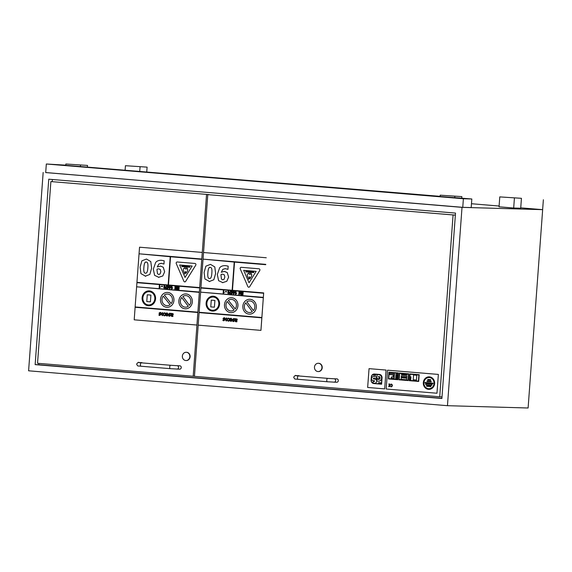 <?xml version="1.0" encoding="UTF-8"?>
<svg xmlns="http://www.w3.org/2000/svg" width="572" height="572" viewBox="0 0 572 572"><rect width="100%" height="100%" fill="white"/><g stroke="black" fill="none" stroke-linecap="round" stroke-linejoin="round"><path stroke-width="0.86" d="M543.371 199.757L542.628 209.659L520.734 207.836M542.656 209.667L528.106 408L447.454 405.691L462.019 207.357L542.628 209.659M521.435 198.312L520.713 208.215L513.685 208.015L499.049 206.799L499.771 196.897L521.435 198.312L499.771 196.897M513.685 208.015L514.414 198.112M65.773 165.158L46.325 164L45.696 172.58L462.755 207.329L471.185 207.565L471.821 198.984L440.097 196.511L440.197 195.188L461.861 196.611L440.197 195.188M454.74 197.726L454.833 196.41M461.747 198.148L461.861 196.611M440.111 196.346L65.759 165.322L65.859 164.007L87.523 165.422L65.859 164.007M80.395 166.545L80.495 165.222M87.409 166.96L87.523 165.422M125.111 170.106L125.432 165.708L147.097 167.131L125.432 165.708M146.747 171.907L147.097 167.131M139.747 171.321L140.069 166.931M499.099 206.034L471.471 203.732M45.696 172.537L462.019 207.357M462.755 207.329L463.384 198.741L471.821 198.984M46.325 164L463.384 198.741M455.512 213.084L441.891 398.498L35.142 364.614L48.763 179.2L455.512 213.084M35.142 364.614L38.789 364.721L38.889 363.392M52.238 181.61L52.388 179.501M441.906 398.298L38.789 364.721M43.165 172.458L28.6 370.799L447.454 405.691M314.478 367.102A4.14 3.747 -88.4 0 0 318.089 371.55A4.14 3.747 -88.4 0 0 321.957 367.524A4.14 3.747 -88.4 0 0 318.325 363.277A4.14 3.747 -88.4 0 0 314.478 367.102M318.468 363.284A4.14 3.747 91.6 0 1 318.611 363.284A4.14 3.747 91.6 0 1 322.236 367.531A4.14 3.747 91.6 0 1 318.375 371.557A4.14 3.747 91.6 0 1 318.232 371.55M334.141 378.786L336.808 378.864A1.702 1.544 91.6 0 1 338.302 380.695A1.702 1.544 91.6 0 1 336.715 382.275L327.363 381.76A1.702 0.722 94.8 0 1 326.784 380.037A1.702 0.722 94.8 0 1 327.649 378.357L334.141 378.786A1.702 1.544 91.6 0 1 335.628 380.623A1.702 1.544 91.6 0 1 334.041 382.196M296.489 375.747A1.702 1.544 -88.4 0 0 295.903 375.604L298.57 375.675A1.702 1.544 91.6 0 1 299.442 376.011M455.362 215.122L207.786 194.644L455.362 215.143M442.013 396.846L439.725 396.782L453.067 215.079M207.786 194.644L203.539 252.531L266.273 257.757L203.539 252.531L203.039 259.13L265.78 264.357L203.024 259.13L234.22 262.062L232.146 290.283L200.929 287.687L200.615 292.142L263.356 297.368L263.663 292.914L232.447 290.311L263.663 292.914M199.113 312.605L194.444 376.347L439.725 396.782M182.368 356.099A4.14 3.747 -88.4 0 0 185.979 360.546A4.14 3.747 -88.4 0 0 189.847 356.513A4.14 3.747 -88.4 0 0 186.215 352.273A4.14 3.747 -88.4 0 0 182.368 356.099M186.358 352.28A4.14 3.747 91.6 0 1 186.501 352.28A4.14 3.747 91.6 0 1 190.126 356.528A4.14 3.747 91.6 0 1 186.265 360.553A4.14 3.747 91.6 0 1 186.122 360.546M177.084 365.701L179.758 365.78A1.702 1.544 91.6 0 1 181.245 367.61A1.702 1.544 91.6 0 1 179.658 369.19L170.306 368.675A1.702 0.722 94.8 0 1 169.727 366.952A1.702 0.722 94.8 0 1 170.592 365.272L177.084 365.701A1.702 1.544 91.6 0 1 178.578 367.539A1.702 1.544 91.6 0 1 176.991 369.112M139.432 362.662A1.702 1.544 -88.4 0 0 138.846 362.519L141.513 362.598A1.702 1.544 91.6 0 1 142.385 362.927M50.879 181.574L209.202 194.616L50.879 181.574L37.538 363.277L193.193 376.247L206.535 194.537M194.451 376.283L193.193 376.247M376.733 380.237A1.401 1.273 91.6 0 1 376.898 381.023L378.228 381.131A3.253 2.946 -88.4 0 0 381.667 378.006A3.253 2.946 -88.4 0 0 378.7 374.674L377.148 374.546L376.848 378.628L378.399 378.757A0.865 0.779 -88.4 0 0 379.308 377.928A0.865 0.779 -88.4 0 0 378.528 377.048L378.571 376.469L379.043 376.512A1.473 1.33 91.6 0 1 378.828 379.408L376.805 379.236L376.733 380.237M377.162 374.546L378.707 374.674M378.828 374.674L378.814 374.674A3.253 2.946 91.6 0 1 378.635 381.174L378.628 381.174M376.819 379.236L378.836 379.408M378.585 376.476L378.542 377.048A0.865 0.779 91.6 0 1 378.514 378.771L378.507 378.771M371.342 376.812L371.078 380.394A3.289 2.974 -88.4 0 0 373.888 383.562L381.581 384.205L382.06 377.706A3.153 2.853 -88.4 0 0 379.3 374.417L374.588 374.031A3.189 2.889 -88.4 0 0 371.342 376.812M374.295 374.167A3.017 2.731 -88.4 0 0 371.507 376.826L371.228 380.401A3.21 2.91 -88.4 0 0 373.909 383.397A3.21 2.91 91.6 0 1 371.228 380.401L371.493 376.826A3.017 2.731 91.6 0 1 374.574 374.195L379.286 374.588A3.017 2.731 91.6 0 1 381.91 377.692L381.445 384.026L373.895 383.397L381.445 384.026M381.596 384.205L382.06 377.706A3.153 2.853 91.6 0 0 379.315 374.424L374.588 374.031A3.189 2.889 91.6 0 0 374.317 374.002A3.189 2.889 91.6 0 1 374.317 374.002L374.303 374.002M375.604 375.497L375.632 375.075L373.38 374.889L373.344 375.311L375.618 375.497L375.632 375.075M373.38 374.889L375.647 375.075M378.592 382.639L378.557 383.14L380.73 383.319L380.766 382.818L378.592 382.639L380.78 382.818L380.73 383.319M373.194 381.309L374.496 381.417L373.18 381.309L373.051 383.061L374.353 383.168A2.081 1.888 -88.4 0 0 376.669 381.188A2.081 1.888 -88.4 0 0 374.653 379.057L373.359 378.95L373.387 378.342L376.555 378.607L376.676 376.891L373.53 376.626A2.038 1.845 -88.4 0 0 371.535 378.564A2.038 1.845 -88.4 0 0 373.23 380.702L374.531 380.809L374.503 381.417M374.853 379.057L374.839 379.05A2.081 1.888 91.6 0 1 374.731 383.219L374.724 383.219M373.394 378.342L373.373 378.95L374.66 379.057M376.569 378.607L376.676 376.891M373.452 376.626L373.437 376.626A2.038 1.845 91.6 0 1 373.537 376.633L376.691 376.891M369.047 368.647L367.653 387.458L384.684 388.881L386.079 370.063L369.047 368.647L386.064 370.063L384.684 388.881M225.747 265.665L228.207 266.152L225.733 265.665C223.016 265.472 220.985 266.187 219.634 267.81L217.31 274.517L218.59 280.68L222.908 282.682M222.522 282.661L226.777 281.295L228.614 277.141L227.256 272.587L224.224 271.4L221.278 272.293L222.823 269.355L225.475 268.668L227.956 269.391L228.192 266.152L227.956 269.391M225.204 268.654L222.837 269.355L221.292 272.293M220.985 275.439L221.085 274.417L222.701 274.16L224.303 274.846L224.839 277.041L224.052 279.293L222.744 279.858L221.507 279.079L220.985 275.439L221.507 279.079L222.744 279.858M222.715 274.16L221.085 274.417M221.099 274.417L220.999 275.447M224.582 271.421L227.27 272.587L228.628 277.141L226.791 281.295L222.537 282.661M231.703 291.191L233.097 291.842L232.103 291.756L232.146 291.227L231.367 291.699L231.51 293.844L233.083 291.842L231.889 293.872M232.075 292.199L232.625 292.249L232.003 293.107L232.075 292.199L232.025 293.086M233.569 291.348L234.956 291.992L234.906 292.435L234.942 291.992L233.962 291.913L233.998 291.384L233.219 291.849L233.362 293.994L234.906 292.435L233.748 294.029M233.862 293.257L233.927 292.356L234.477 292.399L233.862 293.257M233.941 292.356L233.876 293.236M229.429 293.622L230.995 293.751L231.031 293.286L229.987 293.193L230.866 291.119L230.423 291.084L229.429 293.622M230.423 291.084L230.881 291.119L229.987 293.193M230.001 293.2L231.031 293.286M231.045 293.286L230.995 293.751M239.504 291.842L239.017 291.799L239.518 291.842L240.34 293.65L240.469 291.92L240.912 291.956L240.719 294.601L240.912 291.956L240.469 291.92M239.032 291.799L238.824 294.444L239.268 294.48L239.403 292.707L239.282 294.48M239.403 292.707L240.719 294.601M239.518 291.842L240.34 293.629M223.652 292.435L223.795 290.533L223.337 290.49L223.137 293.143L224.274 292.106L223.652 292.435L223.809 290.533L223.337 290.49M223.523 293.179L224.238 292.564M224.253 292.564L224.274 292.106M227.735 320.341L227.692 320.906L228.471 321.199L229.408 320.871L229.572 318.547L227.885 318.261L227.842 318.818L228.671 318.525L229.372 319.705L228.557 320.763L228.049 320.592L228.507 320.763M228.264 318.132L229.587 318.547L229.851 319.741L229.422 320.871L228.557 321.199M227.885 318.826L228.686 318.525M230.695 318.339L231.21 318.297L230.68 318.339L231.21 318.297L232.447 319.948L231.088 321.428L232.432 319.948L231.195 318.297L230.259 318.475L230.216 319.019L231.167 318.733L231.975 319.877L230.116 319.719L230.316 321.035L231.16 321.435M230.216 319.019L231.167 318.733M230.53 320.141L231.946 320.256L231.131 321.021L230.53 320.141M230.545 320.141L230.638 320.749M230.652 320.749L231.145 321.021M230.13 319.719L231.975 319.877M231.181 318.733L230.616 318.818M242.578 293.264L241.377 293.164L242.578 293.264L242.628 292.549L241.298 292.442L241.327 291.992L243.15 292.142L242.95 294.787L241.184 294.637L241.212 294.187L242.499 294.294L242.542 293.715L241.348 293.615L241.377 293.164M241.212 294.187L242.499 294.294M241.327 291.992L243.157 292.142L242.964 294.787M236.715 320.57L237.094 319.04L235.192 318.697L235.278 321.543L236.901 321.764L236.944 321.257L235.643 321.25L235.492 320.785L236.715 320.57L237.273 319.741L237.087 319.04L235.964 318.826M236.072 321.836L236.915 321.764L236.915 321.257M236.279 319.169L235.607 319.469L236.329 319.176L236.801 319.734L235.528 320.291L235.593 319.469L235.542 320.291M235.206 318.697L235.643 318.74M236.729 320.57L235.5 320.692M235.514 320.692L236.122 321.392M235.757 294.194L236.486 293.586L235.385 294.165L235.578 291.513L236.057 291.556L235.914 293.443M236.501 293.586L236.522 293.121L236.501 293.586M236.536 293.129L235.9 293.457L236.043 291.548L235.578 291.513M233.798 318.933L233.197 319.326L234.563 320.792L233.498 321.621L234.549 320.792L233.183 319.326L233.784 318.933L234.663 319.398L234.706 318.84L233.726 318.511L232.711 319.355L234.084 320.828L233.519 321.199L232.704 320.799L232.668 321.335L233.576 321.621M234.084 320.828L233.519 321.199L234.098 320.828M233.362 318.997L233.784 318.933M233.533 321.199L232.704 320.799M233.848 318.518L234.706 318.84M234.677 319.405L234.72 318.84M229.236 292.299L228.557 290.883L227.999 291.112L228.571 290.883L229.25 292.299L228.371 293.579L229.25 292.299M228.557 290.883L227.999 291.112L228.557 290.883M227.999 291.112L227.835 293.257L228.936 293.357L228.371 293.579M228.407 293.157L228.528 291.305M226.498 317.889L225.168 319.362L226.247 321.028L227.57 319.562L226.498 317.889L227.584 319.562L226.34 321.035M225.633 319.398L226.448 318.318L227.098 319.519L226.283 320.599L225.633 319.398L226.283 320.599M226.462 318.318L225.647 319.398M226.448 291.463L225.547 291.384L226.462 291.463L226.412 291.97L225.511 291.892L225.547 291.384M226.462 291.463L226.412 291.97M224.925 318.59L224.96 318.025L223.981 317.696L224.975 318.025L224.932 318.59L223.623 318.189L224.038 318.125L223.438 318.511L223.802 318.969L223.638 318.189M224.102 317.703L222.973 318.54L224.338 320.013L223.781 320.384L222.966 319.984L222.923 320.52L223.838 320.813M224.338 320.013L223.781 320.384L224.353 320.013M223.738 320.806L224.81 319.984L223.802 318.969M223.001 319.991L223.781 320.384M223.816 318.969L224.825 319.984L223.752 320.806M210.496 264.371L214.793 266.931L210.496 264.371L205.884 266.166L204.104 272.486L204.926 278.95L209.667 281.581M209.223 281.553L213.821 279.758L209.238 281.553M209.545 278.507L209.445 278.507C208.051 278.585 207.522 276.684 207.865 272.801C208.215 268.676 209.009 266.881 210.26 267.417C211.654 267.36 212.183 269.262 211.847 273.123C211.619 277.027 210.811 278.821 209.445 278.507L209.552 278.514M214.793 266.931L215.63 273.452L213.835 279.758L215.615 273.445L214.779 266.931M210.274 267.417C208.916 267.131 208.115 268.926 207.879 272.801C207.536 276.684 208.065 278.585 209.459 278.507M263.678 292.914L260.946 330.373L198.191 325.146M260.932 330.373L261.862 317.503L199.12 312.276L261.876 317.503L263.342 297.368L200.6 292.142L263.313 297.697M203.017 259.466L200.944 287.687L232.146 290.283M245.86 271.092L245.796 271.943L253.789 272.608L253.846 271.764L245.86 271.092L253.861 271.764L253.789 272.608M211.261 300.128L214.915 300.429L214.4 307.185L214.9 300.429L211.261 300.128L210.761 306.885L214.4 307.185M243.672 270.32L256.149 271.357L249.035 282.775L243.672 270.32L249.042 282.761M241.227 267.31L241.212 267.31A1.123 1.022 91.6 0 1 241.277 267.317A1.123 1.022 -88.4 0 0 240.261 268.926L247.869 286.593A1.123 1.022 -88.4 0 0 249.628 286.736L259.717 270.549A1.123 1.022 -88.4 0 0 258.959 268.79L241.262 267.317L258.973 268.79A1.123 1.022 91.6 0 1 259.731 270.549L249.642 286.736A1.123 1.022 91.6 0 1 248.763 287.23L248.77 287.23M234.07 310.024A5.791 5.248 91.6 0 1 231.038 310.982A5.791 5.248 91.6 0 1 226.405 307.564A5.791 5.248 91.6 0 1 227.213 301.458L234.07 310.024M227.22 301.465A5.791 5.248 -88.4 0 0 226.419 307.564A5.791 5.248 -88.4 0 0 231.045 310.982M231.374 299.399A5.791 5.248 -88.4 0 0 228.35 300.357L228.335 300.357A5.791 5.248 91.6 0 1 231.367 299.399A5.791 5.248 91.6 0 1 236 302.817A5.791 5.248 91.6 0 1 235.199 308.923L228.335 300.357L235.199 308.909M224.481 304.626A7.45 6.742 -88.4 0 0 230.988 312.634A7.45 6.742 -88.4 0 0 237.945 305.384A7.45 6.742 -88.4 0 0 231.417 297.74A7.45 6.742 -88.4 0 0 224.481 304.626M231.431 297.74L231.417 297.74A7.45 6.742 91.6 0 1 231.431 297.74A7.45 6.742 91.6 0 1 237.959 305.384A7.45 6.742 91.6 0 1 231.002 312.634A7.45 6.742 91.6 0 1 230.995 312.634L231.002 312.634M234.534 262.09L232.461 290.311L234.52 262.09L265.737 264.693M200.901 288.016L263.642 293.243M200.593 292.471L199.099 312.605L261.84 317.832M245.717 302.824L252.281 311.668A5.791 5.248 91.6 0 1 249.413 312.512A5.791 5.248 91.6 0 1 244.744 308.994A5.791 5.248 91.6 0 1 245.717 302.824A5.791 5.248 -88.4 0 0 244.759 308.994A5.791 5.248 -88.4 0 0 249.421 312.512M249.749 300.929A5.791 5.248 -88.4 0 0 246.889 301.773L246.875 301.766A5.791 5.248 91.6 0 1 249.742 300.929A5.791 5.248 91.6 0 1 254.411 304.447A5.791 5.248 91.6 0 1 253.439 310.617L246.875 301.766L253.446 310.603M242.857 306.156A7.45 6.742 -88.4 0 0 249.363 314.164A7.45 6.742 -88.4 0 0 256.32 306.914A7.45 6.742 -88.4 0 0 249.792 299.27A7.45 6.742 -88.4 0 0 242.857 306.156M249.807 299.27L249.792 299.27A7.45 6.742 91.6 0 1 249.807 299.27A7.45 6.742 91.6 0 1 256.335 306.914A7.45 6.742 91.6 0 1 249.378 314.164A7.45 6.742 91.6 0 1 249.371 314.164L249.378 314.164M206.857 303.16A6.621 5.992 91.6 0 1 213.02 297.04A6.621 5.992 91.6 0 1 218.826 303.832A6.621 5.992 91.6 0 1 212.641 310.274A6.621 5.992 91.6 0 1 206.857 303.16M213.027 297.04A6.621 5.992 -88.4 0 0 206.871 303.16A6.621 5.992 -88.4 0 0 212.648 310.274M206.106 303.096A7.45 6.742 -88.4 0 0 212.62 311.104A7.45 6.742 -88.4 0 0 219.569 303.854A7.45 6.742 -88.4 0 0 213.041 296.21A7.45 6.742 -88.4 0 0 206.106 303.096M213.056 296.21L213.041 296.21A7.45 6.742 91.6 0 1 213.056 296.21A7.45 6.742 91.6 0 1 219.584 303.854A7.45 6.742 91.6 0 1 212.634 311.104A7.45 6.742 91.6 0 1 212.627 311.104L212.62 311.104M250.658 272.915L251.78 274.431L250.643 272.915L250.536 274.331L249.149 274.217L249.242 272.973L247.376 274.067L247.376 275.711L248.77 279.386L249.478 276.691L249.993 278.686L251.423 276.455L251.766 274.431M251.78 274.431L251.437 276.455L249.993 278.686M249.485 276.719L248.77 279.386M249.256 272.973L249.149 274.217M249.163 274.217L250.536 274.331M425.825 383.676L425.747 384.727L431.91 385.235L431.989 384.191L425.825 383.676L432.003 384.191L431.91 385.235M397.082 378.607L397.161 377.52L395.745 377.398L397.175 377.52L397.082 378.607L395.667 378.485L395.745 377.398M410.203 376.776L410.002 379.501L410.739 379.565L410.939 376.841L410.203 376.776L410.953 376.841L410.739 379.565M418.697 381.452L419.197 374.681L418.697 381.452L409.287 380.666L409.788 373.902L419.212 374.681L409.788 373.902M418.425 381.095L409.609 380.359L418.425 381.095L418.876 374.989L410.06 374.252L409.609 380.359L410.074 374.26M390.869 386.386L390.833 386.829A1.387 1.258 -88.4 0 0 392.328 385.499A1.387 1.258 -88.4 0 0 391.033 384.077L391.005 384.527A0.944 0.851 91.6 0 1 391.913 385.492A0.944 0.851 91.6 0 1 390.869 386.386L390.883 386.386A0.944 0.851 -88.4 0 0 391.041 386.407M391.126 384.077L391.112 384.077A1.387 1.258 91.6 0 1 391.048 386.851A1.387 1.258 91.6 0 1 391.041 386.851L391.033 386.851M397.847 379.715L398.341 372.944L388.931 372.165L388.438 378.929L397.847 379.715L398.341 372.944M388.931 372.165L398.355 372.944M397.569 379.358L388.76 378.621L389.203 372.515L388.774 378.628L397.569 379.358L398.019 373.251L389.203 372.515M389.096 385.07L389.06 385.528L389.768 385.592A0.944 0.858 91.6 0 1 388.745 386.207L388.71 386.651A1.394 1.266 -88.4 0 0 390.261 385.328A1.394 1.266 -88.4 0 0 388.91 383.898L388.881 384.355A0.944 0.858 91.6 0 1 389.797 385.128L389.096 385.07L389.797 385.128M389.046 383.898L389.06 383.898A1.394 1.266 91.6 0 1 388.974 386.686A1.394 1.266 91.6 0 1 388.967 386.686L388.96 386.686M416.452 380.022L416.802 375.268L416.466 380.022L413.206 379.751L413.556 374.996L416.816 375.268L413.556 374.996M399.356 373.03L398.863 379.801L408.272 380.58L408.773 373.816L399.356 373.03L408.78 373.816L408.272 380.58M399.649 373.387L399.199 379.493L399.635 373.387L408.444 374.124L408 380.23L399.184 379.493L408 380.23M406.957 375.168L406.992 374.689L401.472 374.231L407.007 374.689L406.957 375.168L401.437 374.71L401.472 374.231M401.358 375.847L401.279 376.934L406.792 377.391L406.871 376.304L401.358 375.847L406.885 376.304L406.792 377.391M406.613 379.794L406.735 378.206L401.215 377.749L406.749 378.206L406.613 379.794L401.101 379.336L401.215 377.749M423.323 382.632A6.256 5.663 -88.4 0 0 428.786 389.36A6.256 5.663 -88.4 0 0 434.627 383.269A6.256 5.663 -88.4 0 0 429.143 376.848A6.256 5.663 -88.4 0 0 423.323 382.632M429.136 377.513A5.591 5.062 -88.4 0 0 423.931 382.682A5.591 5.062 91.6 0 1 429.129 377.513A5.591 5.062 91.6 0 1 434.034 383.247A5.591 5.062 91.6 0 1 428.807 388.695A5.591 5.062 91.6 0 1 423.916 382.682A5.591 5.062 -88.4 0 0 428.814 388.695M429.157 376.848L429.143 376.848A6.256 5.663 91.6 0 1 429.157 376.848A6.256 5.663 91.6 0 1 434.641 383.269A6.256 5.663 91.6 0 1 428.8 389.36A6.256 5.663 91.6 0 1 428.793 389.36L428.786 389.36M394.265 376.698L394.351 375.461L394.28 376.698L393.078 376.598L393.164 375.361L394.365 375.461L393.164 375.361M427.784 379.415L427.742 379.958L430.637 380.201L430.68 379.658L427.784 379.415L430.687 379.658L430.637 380.201M397.204 376.941L397.283 375.861L397.218 376.941L395.788 376.826L395.867 375.74L397.283 375.861L395.867 375.74M395.988 374.067L395.91 375.146L397.326 375.268L397.404 374.181L395.988 374.067L397.404 374.181M397.34 375.268L397.418 374.181M394.137 378.471L394.23 377.162L391.319 376.927L394.244 377.17L394.137 378.471L391.219 378.228L391.319 376.927M390.004 373.566L389.918 374.653L394.387 375.025L394.466 373.938L390.004 373.566L394.48 373.938L394.387 375.025M431.152 381.839L431.195 381.267L427.041 380.923L431.209 381.267L431.152 381.839L426.998 381.495L427.041 380.923M426.676 385.414L426.612 386.329L430.823 386.686L430.895 385.764L426.676 385.414L430.909 385.764L430.823 386.686M425.003 382.489L424.96 383.054L432.933 383.719L432.975 383.154L425.003 382.489L432.99 383.154L432.947 383.719M387.573 370.191L386.179 389.003L436.965 393.236L438.359 374.417L387.573 370.191L438.345 374.417M436.979 393.236L438.359 374.417M161.754 260.332L164.214 260.825L161.74 260.332C159.023 260.138 156.993 260.853 155.641 262.476L153.317 269.19L154.597 275.346L158.916 277.356M158.53 277.334L162.784 275.961L164.622 271.807L163.263 267.26L160.575 266.087L157.286 266.96L158.823 264.021L161.483 263.342L163.964 264.057L164.2 260.825L163.964 264.057M161.211 263.327L158.837 264.021L157.3 266.96M156.993 270.113L157.093 269.083L158.701 268.826L160.31 269.512L160.846 271.714L160.06 273.959L158.751 274.524L157.514 273.745L156.993 270.113L157.514 273.745L158.751 274.524M158.716 268.826L157.093 269.083M157.107 269.083L157.007 270.113M160.589 266.094L163.277 267.26L164.636 271.814L162.798 275.961L158.544 277.334M167.71 285.857L169.105 286.508L168.111 286.429L168.154 285.893L167.374 286.365L167.51 288.51L167.896 288.545L169.09 286.508L167.896 288.545M168.075 286.872L168.626 286.915L168.011 287.773L168.075 286.872M168.089 286.872L168.025 287.752M169.577 286.014L170.956 286.665L170.928 287.108L170.942 286.665L169.97 286.579L170.006 286.05L169.226 286.522L169.369 288.667L170.914 287.101L169.755 288.696M169.87 287.93L169.934 287.022L170.485 287.072L169.87 287.93M169.948 287.03L169.884 287.909M165.437 288.295L167.003 288.424L167.038 287.952L165.994 287.866L166.874 285.793L166.431 285.75L165.437 288.295M166.431 285.75L166.888 285.793L165.994 287.866M166.009 287.866L167.038 287.952M167.053 287.952L167.003 288.424M175.511 286.508L175.025 286.472L175.525 286.508L176.348 288.324L176.476 286.586L176.92 286.629L176.727 289.268L176.92 286.629L176.476 286.586M175.039 286.472L174.832 289.11L175.275 289.146L175.411 287.373L176.262 289.232L176.727 289.268M175.418 287.401L175.289 289.146M175.525 286.508L176.348 288.295M159.66 287.108L159.802 285.199L159.338 285.163L159.145 287.816L160.282 286.772L159.66 287.108L159.817 285.199L159.338 285.163M159.531 287.845L160.246 287.23M160.26 287.23L160.282 286.772M163.742 315.008L163.699 315.572L164.471 315.866L165.408 315.537L165.58 313.22L163.892 312.927L163.849 313.492L164.679 313.199L165.38 314.371L164.564 315.437L164.057 315.258L164.514 315.429M164.271 312.798L165.594 313.22L165.859 314.414L165.422 315.537L164.564 315.873M163.892 313.492L164.693 313.199M166.681 313.006L167.21 312.97L168.454 314.614L167.095 316.101L168.44 314.614L167.196 312.97L166.259 313.141L166.223 313.685L167.174 313.406L167.982 314.543L166.123 314.385L166.323 315.701L167.167 316.101M166.538 314.807L167.953 314.929L167.138 315.694L166.538 314.807M166.624 313.492L166.252 313.692M166.545 314.807L166.645 315.415M166.659 315.415L167.153 315.694M166.137 314.385L167.982 314.543M178.586 287.93L177.384 287.838L178.586 287.93L178.636 287.223L177.306 287.108L177.334 286.665L179.15 286.815L178.957 289.453L177.184 289.303L177.22 288.86L178.507 288.967L178.55 288.381L177.349 288.281L177.384 287.838M177.22 288.86L178.507 288.967M177.334 286.665L179.165 286.815L178.972 289.453M172.723 315.236L173.101 313.706L171.2 313.37L171.285 316.216L172.908 316.438L172.944 315.923L171.65 315.923L171.5 315.458L172.723 315.236L173.28 314.407L173.087 313.706L171.972 313.492M172.079 316.502L172.923 316.438L172.923 315.923M172.286 313.842L171.607 314.135L172.336 313.842L172.808 314.4L171.536 314.965L171.6 314.135L171.55 314.965M171.214 313.37L171.65 313.406M172.737 315.236L171.507 315.358M171.521 315.358L172.129 316.059M171.764 288.867L172.494 288.252L171.393 288.831L171.586 286.186L172.058 286.222L171.922 288.116L172.043 286.222L171.586 286.186M172.508 288.252L172.53 287.795L172.508 288.252M172.544 287.795L171.907 288.124M169.805 313.606L169.198 313.992L170.57 315.465L169.505 316.287L170.556 315.465L169.183 313.992L169.791 313.606L170.67 314.071L170.713 313.506L169.734 313.177L168.719 314.021L170.091 315.494L169.526 315.866L168.711 315.465L168.676 316.001L169.584 316.295M170.091 315.494L169.526 315.866L170.106 315.494M169.369 313.671L169.791 313.606M169.541 315.866L168.711 315.465M169.855 313.184L170.713 313.506M170.685 314.071L170.728 313.506M165.244 286.972L164.564 285.55L164.007 285.778L164.579 285.557L165.258 286.972L164.379 288.245L165.258 286.972M164.564 285.55L164.007 285.778L164.564 285.55M164.007 285.778L163.842 287.93L164.943 288.023L164.379 288.245M164.414 287.83L164.536 285.971M162.498 312.562L163.592 314.228L162.269 315.701L163.578 314.228L162.498 312.562L161.175 314.028L162.348 315.701M161.64 314.064L162.455 312.991L163.106 314.192L162.291 315.265L161.64 314.064L162.291 315.265M162.469 312.991L161.654 314.071M162.455 286.129L161.554 286.057L162.469 286.129L162.419 286.636L161.518 286.565L161.554 286.057M162.469 286.129L162.419 286.636M160.925 313.256L160.968 312.698L160.11 312.369L160.982 312.698L160.939 313.256L160.046 312.791L159.459 313.184L159.631 312.855M160.11 312.369L158.973 313.213L160.346 314.686L159.781 315.058L158.966 314.657L158.93 315.193L159.845 315.479M160.346 314.686L159.781 315.058L160.36 314.686M159.745 315.472L160.811 314.65L159.81 313.635M159.009 314.657L159.795 315.058M159.824 313.635L160.825 314.65L159.76 315.472M146.504 259.037L150.793 261.604L146.504 259.037L141.885 260.832L140.104 267.16L140.934 273.616L145.674 276.247M145.224 276.226L149.828 274.424L145.238 276.226M145.553 273.18L145.452 273.173C144.058 273.252 143.529 271.357 143.872 267.474C144.223 263.349 145.016 261.554 146.268 262.083C147.662 262.033 148.191 263.935 147.855 267.789C147.619 271.693 146.818 273.488 145.452 273.173L145.56 273.18M150.793 261.604L151.63 268.118L150.779 261.604M151.63 268.118L149.843 274.424L151.623 268.118M146.282 262.09C144.923 261.797 144.123 263.592 143.887 267.474C143.543 271.357 144.072 273.259 145.467 273.173M139.025 254.132L136.622 286.808L199.363 292.035L199.671 287.58L168.454 284.978L199.671 287.58M135.121 307.278L134.198 319.82L196.94 325.046L197.869 312.169L135.128 306.942L197.883 312.169L199.349 292.035L136.608 286.808L199.321 292.363M136.951 282.353L168.154 284.956L136.937 282.353M181.867 265.765L181.803 266.609L189.797 267.274L189.854 266.43L181.867 265.765L189.868 266.43L189.797 267.274M147.269 294.794L150.922 295.102L150.407 301.859L150.908 295.102L147.269 294.794L146.768 301.551L150.407 301.859M179.672 264.986L192.156 266.03L185.035 277.449L179.672 264.986L185.049 277.434M177.234 261.983L177.22 261.983A1.123 1.022 91.6 0 1 177.284 261.983A1.123 1.022 -88.4 0 0 176.269 263.592L183.869 281.26A1.123 1.022 -88.4 0 0 185.628 281.41L195.724 265.215A1.123 1.022 -88.4 0 0 194.966 263.456L177.27 261.983L194.98 263.456A1.123 1.022 91.6 0 1 195.738 265.215L185.643 281.41A1.123 1.022 91.6 0 1 184.77 281.896L184.777 281.896M163.22 296.124L170.077 304.69A5.791 5.248 91.6 0 1 167.045 305.648A5.791 5.248 91.6 0 1 162.412 302.231A5.791 5.248 91.6 0 1 163.22 296.124A5.791 5.248 -88.4 0 0 162.427 302.231A5.791 5.248 -88.4 0 0 167.053 305.648M167.381 294.065A5.791 5.248 -88.4 0 0 164.357 295.023L164.343 295.023A5.791 5.248 91.6 0 1 167.374 294.065A5.791 5.248 91.6 0 1 172.008 297.483A5.791 5.248 91.6 0 1 171.2 303.589L164.343 295.023L171.207 303.582M160.489 299.299A7.45 6.742 -88.4 0 0 166.995 307.3A7.45 6.742 -88.4 0 0 173.952 300.05A7.45 6.742 -88.4 0 0 167.424 292.414A7.45 6.742 -88.4 0 0 160.489 299.299M167.439 292.414L167.424 292.414A7.45 6.742 91.6 0 1 167.439 292.414A7.45 6.742 91.6 0 1 173.967 300.05A7.45 6.742 91.6 0 1 167.01 307.3A7.45 6.742 91.6 0 1 167.003 307.3L167.01 307.3M199.685 287.58L202.266 252.431L139.547 247.204L139.046 253.804L201.787 259.03L139.032 253.804L170.227 256.735L168.154 284.956M170.542 256.757L168.468 284.978L170.528 256.757L201.744 259.359M136.908 282.682L199.649 287.909M136.594 287.144L135.106 307.271L197.84 312.498M188.281 306.335A5.791 5.248 91.6 0 1 185.421 307.178A5.791 5.248 91.6 0 1 180.745 303.66A5.791 5.248 91.6 0 1 181.724 297.49L188.281 306.335M181.732 297.497A5.791 5.248 -88.4 0 0 180.766 303.668A5.791 5.248 -88.4 0 0 185.428 307.178M185.757 295.595A5.791 5.248 -88.4 0 0 182.897 296.439L182.883 296.439A5.791 5.248 91.6 0 1 185.75 295.595A5.791 5.248 91.6 0 1 190.419 299.113A5.791 5.248 91.6 0 1 189.446 305.284L182.883 296.439L189.454 305.276M178.864 300.829A7.45 6.742 -88.4 0 0 185.371 308.83A7.45 6.742 -88.4 0 0 192.328 301.58A7.45 6.742 -88.4 0 0 185.8 293.944A7.45 6.742 -88.4 0 0 178.864 300.829M185.814 293.944L185.8 293.944A7.45 6.742 91.6 0 1 185.814 293.944A7.45 6.742 91.6 0 1 192.342 301.58A7.45 6.742 91.6 0 1 185.385 308.83A7.45 6.742 91.6 0 1 185.378 308.83L185.385 308.83M142.864 297.826A6.621 5.992 91.6 0 1 149.027 291.706A6.621 5.992 91.6 0 1 154.826 298.498A6.621 5.992 91.6 0 1 148.648 304.947A6.621 5.992 91.6 0 1 142.864 297.826M149.035 291.706A6.621 5.992 -88.4 0 0 142.878 297.826A6.621 5.992 -88.4 0 0 148.656 304.947M142.113 297.769A7.45 6.742 -88.4 0 0 148.627 305.77A7.45 6.742 -88.4 0 0 155.577 298.52A7.45 6.742 -88.4 0 0 149.049 290.883A7.45 6.742 -88.4 0 0 142.113 297.769M149.063 290.883L149.049 290.883A7.45 6.742 91.6 0 1 149.063 290.883A7.45 6.742 91.6 0 1 155.591 298.52A7.45 6.742 91.6 0 1 148.641 305.77A7.45 6.742 91.6 0 1 148.634 305.77L148.627 305.77M186.658 267.582L187.788 269.105L186.644 267.582L186.543 268.997L185.156 268.883L185.249 267.646L183.383 268.733L183.383 270.384L184.777 274.06L185.485 271.357L186 273.352L187.43 271.121L187.773 269.105M187.788 269.105L187.444 271.121L186 273.352M185.492 271.385L184.777 274.06M185.257 267.646L185.156 268.883M185.171 268.883L186.543 268.997M139.547 247.204L202.281 252.431L196.94 325.046M327.649 378.357L298.37 375.918A1.702 0.722 94.8 0 0 297.504 377.599A1.702 0.722 94.8 0 0 298.083 379.315L327.363 381.76M170.592 365.272L141.313 362.834A1.702 0.722 94.8 0 0 140.447 364.514A1.702 0.722 94.8 0 0 141.027 366.237L170.306 368.675M298.083 379.315C294.122 378.764 295.123 379.801 293.679 377.191C294.873 375.589 295.61 375.06 295.903 375.604M298.37 375.918L295.774 375.668M141.027 366.237C137.065 365.68 138.066 366.716 136.622 364.107C137.816 362.505 138.553 361.976 138.846 362.519M141.313 362.834L138.724 362.584"/></g></svg>
